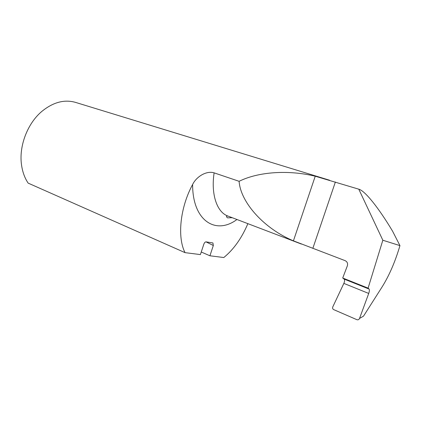 <?xml version="1.0" encoding="UTF-8"?>
<svg xmlns="http://www.w3.org/2000/svg" width="421" height="421" viewBox="0 0 421 421"><rect width="100%" height="100%" fill="white"/><g stroke="black" fill="none" stroke-linecap="round" stroke-linejoin="round"><path stroke-width="0.63" d="M247.869 223.656C241.759 238.097 233.739 249.39 223.804 257.536L209.926 255.784L201.249 252.016M205.995 241.865L213.326 245.501L212.921 242.954L206.106 241.875C205.185 241.886 204.438 242.628 203.864 244.091L200.401 254.584L185.04 252.647L28.139 183.114C24.771 178.078 22.581 172.121 21.571 165.243C18.687 146.608 27.27 123.711 41.7 111.523C52.999 102.271 64.239 99.219 75.417 102.356L329.59 180.235M213.326 245.501L209.926 255.784M399.95 245.622L382.836 240.238L368.091 288.138L369.096 289.064C369.575 289.795 369.454 291.253 368.722 293.448L359.534 318.434L363.518 316.139L382.184 286.796C389.33 275.308 395.251 261.583 399.95 245.622L392.635 231.287C378.953 208.306 365.107 190.787 358.781 189.182L315.24 176.215C288.417 169.726 258.473 171.694 239.107 181.309L214.121 172.857C206.332 170.426 196.323 176.762 192.618 184.493C192.476 220.962 215.841 235.276 236.955 219.499M185.04 252.647C177.109 237.323 180.067 207.632 192.618 184.493M359.534 318.434C358.955 319.623 358.087 320.049 356.934 319.707L333.632 309.588C332.643 308.998 332.364 308.098 332.795 306.883L343.852 283.396C344.72 281.323 344.815 279.886 344.12 279.081L342.715 278.007L368.091 288.138M239.107 181.309C240.612 202.796 264.62 228.913 293.426 240.844L345.173 260.673C347.262 261.741 347.988 263.462 347.351 265.83L342.715 278.007M358.781 189.182L382.836 240.238M301.383 244.054L227.908 216.052C217.068 212.342 210.795 194.586 214.121 172.857M315.24 176.215L293.426 240.844M335.374 182.009L312.845 248.353M343.852 283.396L368.722 293.448M344.12 279.081L369.096 289.064M227.908 216.052C226.119 215.899 225.982 216.505 227.487 217.862L232.25 217.704"/></g></svg>
